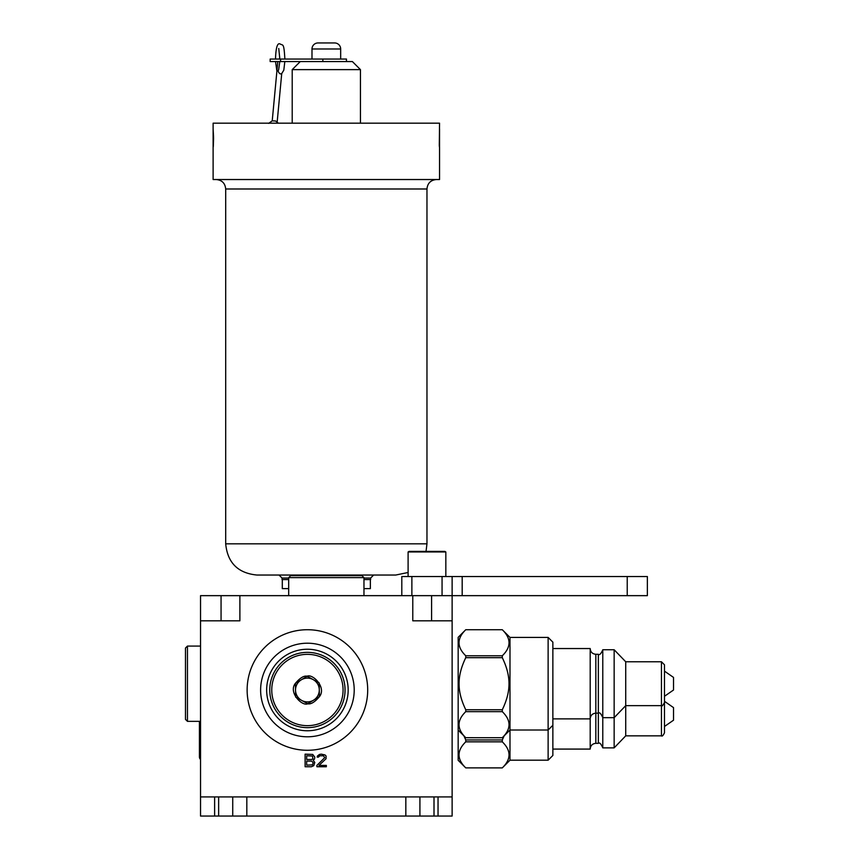 <?xml version="1.0" encoding="UTF-8"?>
<svg xmlns="http://www.w3.org/2000/svg" width="859" height="859" viewBox="0 0 859 859"><rect width="100%" height="100%" fill="white"/><g stroke="black" fill="none" stroke-linecap="round" stroke-linejoin="round"><path stroke-width="1.29" d="M401.808 595.652L401.808 576.539L647.364 576.539L647.364 595.652L431.594 595.652L431.594 620.821M452.124 576.539L452.124 816.05L218.648 816.05L218.648 796.927M452.124 796.927L200.534 796.927L200.534 595.652L431.594 595.652M200.534 620.821L239.886 620.821L239.886 595.652M412.782 595.652L412.782 620.821L452.124 620.821M247.134 690.002A60.28 60.28 0 0 0 307.415 750.283A60.28 60.28 0 0 0 367.695 690.002A60.28 60.28 0 0 0 307.415 629.722A60.28 60.28 0 0 0 247.134 690.002M313.224 760.312L314.534 758.98L314.802 757.101L312.708 754.427L305.106 754.159L305.106 766.743L311.387 766.743L313.75 765.67L314.802 762.459L313.224 760.312M316.896 765.401L316.896 766.743L326.334 766.743L326.334 765.401L318.99 765.401L326.066 758.712L326.066 756.027L325.024 754.964L321.352 754.159L319.516 754.427L317.422 756.027L317.154 757.101L318.464 757.101L319.784 755.77L323.446 755.77L324.756 757.638L316.896 765.401M260.621 690.002A46.794 46.794 0 0 0 307.415 736.797A46.794 46.794 0 0 0 354.209 690.002A46.794 46.794 0 0 0 307.415 643.208A46.794 46.794 0 0 0 260.621 690.002A46.794 46.794 0 0 0 307.415 736.797A46.794 46.794 0 0 0 354.209 690.002A46.794 46.794 0 0 0 307.415 643.208A46.794 46.794 0 0 0 260.621 690.002A46.794 46.794 0 0 0 307.415 736.797A46.794 46.794 0 0 0 354.209 690.002M308.22 727.637A37.635 37.635 0 0 0 345.039 689.197A37.635 37.635 0 0 0 306.609 652.368A37.635 37.635 0 0 0 269.78 690.808A37.635 37.635 0 0 0 308.22 727.637M306.652 654.354A35.659 35.659 0 0 0 271.766 690.765A35.659 35.659 0 0 0 308.177 725.651A35.659 35.659 0 0 0 343.063 689.24A35.659 35.659 0 0 0 306.652 654.354M307.114 676.216C312.644 673.456 326.71 687.479 319.473 696.628C314.813 702.104 310.883 704.498 307.705 703.789C302.185 706.549 288.109 692.526 295.356 683.377C300.016 677.901 303.936 675.518 307.114 676.216M295.679 697.121L307.705 703.725L319.441 696.606L319.151 682.884L307.114 676.28L295.378 683.399L295.528 690.26A11.886 11.886 0 0 0 313.578 700.171L319.441 696.606L319.29 689.745A11.886 11.886 0 0 0 313.138 679.587L307.114 676.28L295.378 683.399L295.679 697.121L301.692 700.418M307.705 703.725L313.578 700.171A11.886 11.886 0 0 0 319.29 689.745M313.138 679.587A11.886 11.886 0 0 0 295.528 690.26M306.674 755.77L312.44 756.027L312.966 758.712L311.656 759.506L306.674 759.506L306.674 755.77M313.224 762.728L312.44 764.864L306.674 765.133L306.674 761.117L311.656 761.117L313.224 762.728M200.534 721.356L187.455 721.356L187.455 646.075L200.534 646.075M187.455 721.356L185.469 719.37L185.469 648.051L187.455 646.075M200.534 759.485A3.522 3.522 0 0 1 199.428 756.929L199.428 721.356M288.688 595.652L288.688 577.645L363.969 577.645L363.969 595.652M288.688 577.645L290.675 575.659L361.993 575.659L363.969 577.645M315.189 575.659L327.741 575.659M370.358 579.567L370.358 588.619L363.969 588.619M288.688 588.619L282.3 588.619L282.3 579.567M363.969 578.053L370.616 578.053L370.616 579.567L363.969 579.567M288.688 579.567L282.053 579.567L282.053 578.053L279.035 575.036M408.1 572.491L395.774 575.036L256.895 575.036C237.943 573.178 227.538 562.785 225.692 543.833L225.692 188.991C225.133 183.246 221.976 180.089 216.232 179.531M439.55 128.968L439.55 179.531L213.118 179.531L213.118 123.181L439.55 123.181L439.293 145.278M213.268 146.9L213.343 145.622M213.365 145.278L213.547 138.922M213.547 138.836L213.547 137.902M213.537 137.515L213.526 136.549M213.515 136.098L213.118 128.968M439.314 145.622L439.4 146.9M277.801 61.569L272.228 120.829L275.621 121.001L278.37 123.181M279.841 58.884L278.037 59.056M281.72 73.649L277.178 121.946M278.638 69.762L278.112 70.932C279.046 73.52 280.249 74.411 281.72 73.616L283.814 70.137L284.823 61.569M292.21 123.181L292.21 69.622L360.447 69.622L352.394 61.569L270.166 61.569L270.166 59.056L346.456 59.056L346.456 61.569M292.21 69.622L300.263 61.569M360.447 123.181L360.447 69.622M311.989 59.056L311.989 48.984L340.669 48.984L340.669 59.056M318.023 42.95L334.634 42.95L318.023 42.95A6.034 6.034 0 0 0 311.989 48.984M334.634 42.95A6.034 6.034 0 0 1 340.669 48.984M444.833 551.381L445.832 551.961L408.1 551.961L409.109 551.381L444.833 551.381L445.832 551.961L445.832 576.539M409.109 551.381L408.1 551.961L408.1 576.539M502.29 657.683L465.761 657.683C461.251 666.981 459.017 675.657 459.071 683.71C459.017 691.763 461.251 700.439 465.761 709.749L502.29 709.749C506.81 700.439 509.043 691.763 508.99 683.71C509.043 675.657 506.81 666.981 502.29 657.683L502.29 655.771C511.266 647.095 511.266 638.409 502.29 629.733L465.761 629.733C456.784 638.409 456.784 647.095 465.761 655.771L465.761 657.683M552.863 749.08L590.197 749.08L590.197 648.545L552.863 648.545M552.863 725.275L548.128 730.01L548.128 760.194L552.863 755.469L552.863 642.145L548.128 637.421L548.128 730.01L509.988 730.01L509.988 637.421L502.29 629.733M548.128 760.194L509.988 760.194L509.988 730.01L502.29 737.698C511.266 729.012 511.266 720.336 502.29 711.66L502.29 709.749M509.988 760.194L502.29 767.892L465.761 767.882L458.169 760.301L458.169 730.107L465.761 737.709L502.29 737.709L465.761 737.698C456.784 729.012 456.784 720.336 465.761 711.66L465.761 709.749M458.169 730.107L458.169 637.324L465.761 629.733M502.29 711.66L465.761 711.66M502.29 655.771L465.761 655.771M602.782 649.748L602.782 747.867L614.153 747.867L614.153 649.748L602.782 649.748M625.728 661.774L661.451 661.774L664.469 664.791L664.469 696.295L673.531 690.002L673.531 677.429L664.469 671.137L664.469 664.791L661.451 661.774L661.451 705.647L625.728 705.647L625.728 661.774L614.153 649.748M664.469 683.71L664.469 702.63C662.697 705.69 661.688 706.699 661.451 705.647L661.451 735.841C662.139 736.56 663.148 735.551 664.469 732.824L664.469 726.489L673.531 720.196L673.531 707.612L664.469 701.32L664.469 732.824M502.29 741.843L465.761 741.843C456.784 750.53 456.784 759.206 465.761 767.882L502.29 767.892C511.266 759.206 511.266 750.53 502.29 741.843L502.29 739.943L504.136 735.862M502.29 739.943L465.761 739.943L463.914 735.862M465.761 741.843L465.761 739.943M661.451 735.841L625.728 735.841L625.728 705.647L614.153 717.673L602.782 717.673M214.621 796.927L214.621 816.05L200.534 816.05L200.534 796.927M214.621 816.05L218.648 816.05M246.823 816.05L246.823 796.927L405.835 796.927L405.835 816.05M419.922 796.927L419.922 816.05M232.735 796.927L232.735 816.05M442.063 595.652L442.063 576.539M221.064 595.652L221.064 620.821M348.174 690.002A40.76 40.76 0 0 0 307.415 649.243A40.76 40.76 0 0 0 266.655 690.002A40.76 40.76 0 0 0 307.415 730.762A40.76 40.76 0 0 0 348.174 690.002M462.185 576.539L462.185 595.652M627.231 576.539L627.231 595.652M411.869 576.539L411.869 595.652M288.688 578.053L282.053 578.053M426.043 551.381L426.966 543.833L225.692 543.833M225.692 188.991L426.966 188.991C427.524 183.246 430.681 180.089 436.426 179.531M280.571 61.569L280.571 59.056M322.844 61.569L322.844 59.056M595.835 743.336L598.347 743.336L598.347 654.279L595.835 654.279L595.835 743.336C592.409 743.679 590.53 745.548 590.197 748.973M438.036 796.927L438.036 816.05M434.01 816.05L434.01 796.927M370.616 578.053L373.633 575.036M426.966 543.833L426.966 188.991M272.335 120.743L268.652 123.374M278.67 69.719L279.787 61.569M275.546 61.569L276.899 71.222M275.503 59.056C275.879 47.481 277.436 42.467 280.184 44.024C283.105 45.688 283.91 42.553 284.866 59.056M278.756 48.48L279.841 59.056M595.835 654.279C592.409 653.946 590.53 652.067 590.197 648.642M602.782 717.576C600.946 713.518 599.464 712.047 598.347 713.153L595.835 713.153C592.409 713.485 590.53 715.364 590.197 718.79M590.197 718.886L552.863 718.886M548.128 637.421L509.988 637.421M502.29 629.722L465.761 629.722M598.347 654.279C599.464 655.385 600.946 653.914 602.782 649.844M598.347 743.336C599.464 742.23 600.946 743.711 602.782 747.77M625.728 735.841L614.153 747.867"/></g></svg>
